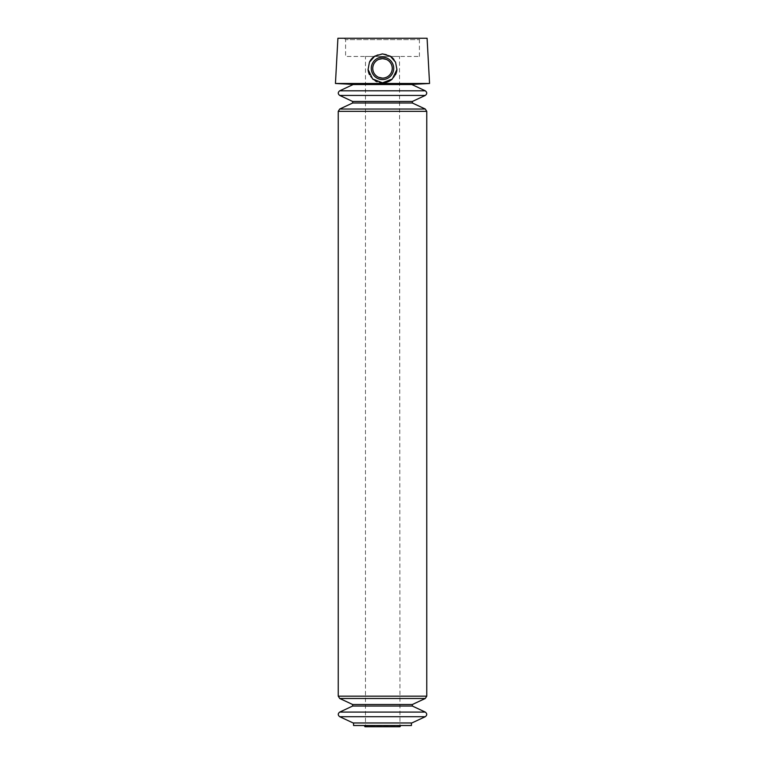 <?xml version="1.0" encoding="UTF-8"?>
<svg xmlns="http://www.w3.org/2000/svg" width="765" height="765" viewBox="0 0 765 765"><rect width="100%" height="100%" fill="white"/><g stroke="black" fill="none" stroke-linecap="round" stroke-linejoin="round"><path stroke-width="0.57" stroke-dasharray="3.83 2.87" d="M411.857 84.542L353.143 84.542M382.5 84.542L409.218 84.542L382.5 84.542M353.143 722.963L411.857 722.963M365.479 56.457L399.521 56.457L365.479 56.457L365.479 725.87L399.521 725.87L365.479 725.87M382.5 78.116C392.866 78.747 395.821 62.74 386.306 59.412M378.742 59.393C370.958 62.013 370.929 74.683 378.704 77.341M429.557 83.481L335.443 83.481M427.09 38.25L337.91 38.25M411.436 725.516L353.564 725.516M364.207 725.516L400.793 725.516L364.207 725.516M344.202 38.25L420.798 38.25L344.202 38.25L345.589 39.637L419.411 39.637L345.589 39.637L345.589 56.457L419.411 56.457L345.589 56.457M395.505 74.721A14.468 14.468 0 0 1 392.33 78.986M382.5 82.84A14.468 14.468 0 0 1 377.202 81.836M375.424 80.994A14.468 14.468 0 0 1 373.205 79.464M372.67 78.986A14.468 14.468 0 0 1 369.495 74.721M374.745 56.161A14.468 14.468 0 0 1 382.49 53.904M382.892 53.913A14.468 14.468 0 0 1 390.236 56.151M393.899 59.46A14.468 14.468 0 0 1 395.572 62.185M400.793 725.516L364.522 725.985M412.354 704.508L352.646 704.508M412.354 706.047L352.646 706.047M425.283 698.483L339.717 698.483M426.755 696.169L338.245 696.169M425.283 712.081L339.717 712.081M425.283 716.709L339.717 716.709M426.755 111.346L338.245 111.346M425.283 95.434L339.717 95.434M425.283 90.805L339.717 90.805M425.283 109.032L339.717 109.032M412.354 102.998L352.646 102.998M412.354 101.458L352.646 101.458M365.029 726.75L399.971 726.75L399.521 56.457M419.411 56.457L419.411 39.637L420.798 38.25"/><path stroke-width="1.15" d="M339.717 90.805L353.143 84.542L411.857 84.542L425.283 90.805L339.717 90.805C337.786 92.345 337.786 93.885 339.717 95.434L425.283 95.434C427.214 93.885 427.214 92.345 425.283 90.805M339.717 716.709L425.283 716.709L411.857 722.963L353.143 722.963L339.717 716.709C337.786 715.16 337.786 713.621 339.717 712.081L425.283 712.081L412.354 706.047L352.646 706.047L339.717 712.081M386.306 59.412L382.5 58.637L378.742 59.393M378.704 77.341L382.5 78.116M382.5 83.481L429.557 83.481L427.09 38.25L337.91 38.25L335.443 83.481L382.5 83.481M382.5 82.84L372.67 78.986L368.08 69.538L369.428 62.185L374.745 56.161L382.5 53.904L390.246 56.151L395.572 62.185L396.92 69.538L392.33 78.996L382.5 82.84A14.468 14.468 0 0 0 392.33 78.986M353.564 722.963L353.564 725.516L411.436 725.516L411.436 722.963M396.92 69.538A14.468 14.468 0 0 1 395.505 74.721M377.202 81.836A14.468 14.468 0 0 1 375.424 80.994M373.205 79.464A14.468 14.468 0 0 1 372.67 78.986M369.495 74.721A14.468 14.468 0 0 1 368.08 69.538M369.428 62.185A14.468 14.468 0 0 1 374.745 56.161M390.236 56.151A14.468 14.468 0 0 1 393.899 59.46M382.5 57.174A11.198 11.198 0 0 1 392.196 73.975A11.198 11.198 0 0 1 372.804 73.975A11.198 11.198 0 0 1 382.5 57.174M382.5 58.637A9.744 9.744 0 0 1 390.934 73.249A9.744 9.744 0 0 1 374.066 73.249A9.744 9.744 0 0 1 382.5 58.637M364.207 725.516L400.793 725.516M365.479 725.87C365.288 726.932 364.962 726.97 364.522 725.985M339.717 95.434L352.646 101.458L352.646 102.998L339.717 109.032L338.245 111.346L338.245 696.169L339.717 698.483L352.646 704.508L352.646 706.047M352.646 704.508L412.354 704.508L412.354 706.047M339.717 698.483L425.283 698.483L426.755 696.169L426.755 111.346L425.283 109.032L339.717 109.032M338.245 696.169L426.755 696.169M338.245 111.346L426.755 111.346M352.646 102.998L412.354 102.998L425.283 109.032M352.646 101.458L412.354 101.458L412.354 102.998M409.218 84.542L429.557 83.481M355.782 84.542L335.443 83.481M399.521 725.87L399.971 726.75L400.478 725.985M365.029 726.75L399.971 726.75M412.354 704.508L425.283 698.483M425.283 716.709C427.214 715.16 427.214 713.621 425.283 712.081M412.354 101.458L425.283 95.434"/></g></svg>
